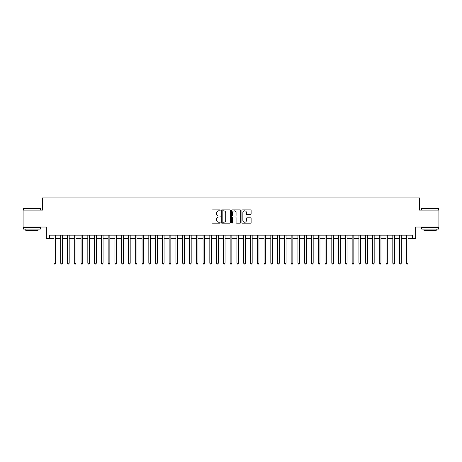 <?xml version="1.0" encoding="UTF-8"?>
<svg xmlns="http://www.w3.org/2000/svg" width="462" height="462" viewBox="0 0 462 462"><rect width="100%" height="100%" fill="white"/><g stroke="black" fill="none" stroke-linecap="round" stroke-linejoin="round"><path stroke-width="0.69" d="M220.155 210.343A0.468 0.468 0 0 0 219.693 209.875L212.624 209.875A0.664 0.664 0 0 0 211.96 210.545L211.96 222.517A0.664 0.664 0 0 0 212.624 223.181L219.693 223.181A0.468 0.468 0 0 0 220.155 222.719A0.468 0.468 0 0 0 219.693 222.251L218.774 222.251A2.131 2.131 0 0 1 216.649 220.12L216.649 219.127A2.131 2.131 0 0 1 218.774 216.996L219.693 216.996A0.468 0.468 0 0 0 220.155 216.528A0.468 0.468 0 0 0 219.693 216.066L218.774 216.066A2.131 2.131 0 0 1 216.649 213.935L216.649 212.936A2.131 2.131 0 0 1 218.774 210.811L219.693 210.811A0.468 0.468 0 0 0 220.155 210.343M250.444 214.57A0.664 0.664 0 0 0 251.109 213.9L251.109 210.545A0.664 0.664 0 0 0 250.444 209.875L242.59 209.875A0.664 0.664 0 0 0 241.926 210.545L241.926 222.517A0.664 0.664 0 0 0 242.59 223.181L250.444 223.181A0.664 0.664 0 0 0 251.109 222.517L251.109 218.457A0.664 0.664 0 0 0 250.444 217.793L247.083 217.793A0.664 0.664 0 0 0 246.419 218.457L246.419 220.472A1.779 1.779 0 0 1 244.641 222.251A1.779 1.779 0 0 1 242.856 220.472L242.856 212.589A1.779 1.779 0 0 1 244.641 210.811A1.779 1.779 0 0 1 246.419 212.589L246.419 213.9A0.664 0.664 0 0 0 247.083 214.57L250.444 214.57M49.7 238.559L49.7 235.17L412.3 235.17L412.3 238.559L415.684 238.559L415.684 227.033L438.9 227.033L438.9 210.089L419.415 210.089L419.415 197.892L42.585 197.892L42.585 210.089L23.1 210.089L23.1 227.033L46.316 227.033L46.316 238.559L53.939 238.559M230.417 210.545A0.664 0.664 0 0 0 229.753 209.875L221.904 209.875A0.664 0.664 0 0 0 221.234 210.545L221.234 222.517A0.664 0.664 0 0 0 221.904 223.181L229.753 223.181A0.664 0.664 0 0 0 230.417 222.517L230.417 210.545M232.247 209.875L240.096 209.875A0.664 0.664 0 0 1 240.766 210.545L240.766 222.517A0.664 0.664 0 0 1 240.096 223.181L236.74 223.181A0.664 0.664 0 0 1 236.07 222.517L236.07 217.66A0.664 0.664 0 0 0 235.406 216.996L233.177 216.996A0.664 0.664 0 0 0 232.513 217.66L232.513 222.719A0.468 0.468 0 0 1 232.045 223.181A0.468 0.468 0 0 1 231.583 222.719L231.583 210.545A0.664 0.664 0 0 1 232.247 209.875M55.631 238.559L60.713 238.559M62.41 238.559L67.492 238.559M69.184 238.559L74.272 238.559M75.964 238.559L81.046 238.559M82.744 238.559L87.826 238.559M89.518 238.559L94.6 238.559M96.298 238.559L101.38 238.559M103.072 238.559L108.16 238.559M109.852 238.559L114.934 238.559M116.632 238.559L121.714 238.559M123.406 238.559L128.488 238.559M130.186 238.559L135.268 238.559M136.96 238.559L142.048 238.559M143.74 238.559L148.822 238.559M150.52 238.559L155.602 238.559M157.294 238.559L162.376 238.559M164.074 238.559L169.156 238.559M170.848 238.559L175.935 238.559M177.627 238.559L182.709 238.559M184.407 238.559L189.489 238.559M191.181 238.559L196.263 238.559M197.961 238.559L203.043 238.559M204.735 238.559L209.823 238.559M211.515 238.559L216.597 238.559M218.295 238.559L223.377 238.559M225.069 238.559L230.151 238.559M231.849 238.559L236.931 238.559M238.623 238.559L243.705 238.559M245.403 238.559L250.485 238.559M252.177 238.559L257.265 238.559M258.957 238.559L264.039 238.559M265.737 238.559L270.819 238.559M272.511 238.559L277.593 238.559M279.291 238.559L284.373 238.559M286.065 238.559L291.152 238.559M292.844 238.559L297.926 238.559M299.624 238.559L304.706 238.559M306.398 238.559L311.48 238.559M313.178 238.559L318.26 238.559M319.952 238.559L325.04 238.559M326.732 238.559L331.814 238.559M333.512 238.559L338.594 238.559M340.286 238.559L345.368 238.559M347.066 238.559L352.148 238.559M353.84 238.559L358.928 238.559M360.62 238.559L365.702 238.559M367.4 238.559L372.482 238.559M374.174 238.559L379.256 238.559M380.954 238.559L386.036 238.559M387.728 238.559L392.816 238.559M394.508 238.559L399.59 238.559M401.287 238.559L406.369 238.559M408.062 238.559L412.3 238.559M222.632 210.811A0.468 0.468 0 0 0 222.17 211.273L222.17 221.783A0.468 0.468 0 0 0 222.632 222.251L223.596 222.251A2.131 2.131 0 0 0 225.727 220.12L225.727 212.936A2.131 2.131 0 0 0 223.596 210.811L222.632 210.811M236.07 212.624A1.779 1.779 0 0 0 234.292 210.839A1.779 1.779 0 0 0 232.513 212.624L232.513 215.402A0.664 0.664 0 0 0 233.177 216.066L235.406 216.066A0.664 0.664 0 0 0 236.07 215.402L236.07 212.624M55.631 235.17L55.631 263.225L53.939 263.225L53.939 235.17M55.631 263.225L55.122 264.108L54.447 264.108L53.939 263.225M23.643 208.397L40.385 208.599L23.643 208.397M31.913 229.071L23.441 229.071L23.441 227.373L40.385 227.373L40.385 229.071L31.913 229.071M38.011 229.071L38.011 230.625L25.808 230.625L25.808 229.071M421.823 208.397L438.559 208.599L421.823 208.397M430.087 229.071L421.615 229.071L421.615 227.373L438.559 227.373L438.559 229.071L430.087 229.071M436.192 229.071L436.192 230.625L423.989 230.625L423.989 229.071M62.41 235.17L62.41 263.225L60.713 263.225L60.713 235.17M62.41 263.225L61.902 264.108L61.221 264.108L60.713 263.225M69.184 235.17L69.184 263.225L67.492 263.225L67.492 235.17M69.184 263.225L68.676 264.108L68.001 264.108L67.492 263.225M75.964 235.17L75.964 263.225L74.272 263.225L74.272 235.17M75.964 263.225L75.456 264.108L74.78 264.108L74.272 263.225M82.744 235.17L82.744 263.225L81.046 263.225L81.046 235.17M82.744 263.225L82.236 264.108L81.555 264.108L81.046 263.225M89.518 235.17L89.518 263.225L87.826 263.225L87.826 235.17M89.518 263.225L89.01 264.108L88.334 264.108L87.826 263.225M96.298 235.17L96.298 263.225L94.6 263.225L94.6 235.17M96.298 263.225L95.79 264.108L95.108 264.108L94.6 263.225M103.072 235.17L103.072 263.225L101.38 263.225L101.38 235.17M103.072 263.225L102.564 264.108L101.888 264.108L101.38 263.225M109.852 235.17L109.852 263.225L108.16 263.225L108.16 235.17M109.852 263.225L109.344 264.108L108.668 264.108L108.16 263.225M116.632 235.17L116.632 263.225L114.934 263.225L114.934 235.17M116.632 263.225L116.124 264.108L115.442 264.108L114.934 263.225M123.406 235.17L123.406 263.225L121.714 263.225L121.714 235.17M123.406 263.225L122.898 264.108L122.222 264.108L121.714 263.225M130.186 235.17L130.186 263.225L128.488 263.225L128.488 235.17M130.186 263.225L129.678 264.108L128.996 264.108L128.488 263.225M136.96 235.17L136.96 263.225L135.268 263.225L135.268 235.17M136.96 263.225L136.452 264.108L135.776 264.108L135.268 263.225M143.74 235.17L143.74 263.225L142.048 263.225L142.048 235.17M143.74 263.225L143.232 264.108L142.556 264.108L142.048 263.225M150.52 235.17L150.52 263.225L148.822 263.225L148.822 235.17M150.52 263.225L150.011 264.108L149.33 264.108L148.822 263.225M157.294 235.17L157.294 263.225L155.602 263.225L155.602 235.17M157.294 263.225L156.785 264.108L156.11 264.108L155.602 263.225M164.074 235.17L164.074 263.225L162.376 263.225L162.376 235.17M164.074 263.225L163.565 264.108L162.884 264.108L162.376 263.225M170.848 235.17L170.848 263.225L169.156 263.225L169.156 235.17M170.848 263.225L170.339 264.108L169.664 264.108L169.156 263.225M177.627 235.17L177.627 263.225L175.935 263.225L175.935 235.17M177.627 263.225L177.119 264.108L176.444 264.108L175.935 263.225M184.407 235.17L184.407 263.225L182.709 263.225L182.709 235.17M184.407 263.225L183.899 264.108L183.218 264.108L182.709 263.225M191.181 235.17L191.181 263.225L189.489 263.225L189.489 235.17M191.181 263.225L190.673 264.108L189.998 264.108L189.489 263.225M197.961 235.17L197.961 263.225L196.263 263.225L196.263 235.17M197.961 263.225L197.453 264.108L196.772 264.108L196.263 263.225M204.735 235.17L204.735 263.225L203.043 263.225L203.043 235.17M204.735 263.225L204.227 264.108L203.551 264.108L203.043 263.225M211.515 235.17L211.515 263.225L209.823 263.225L209.823 235.17M211.515 263.225L211.007 264.108L210.331 264.108L209.823 263.225M218.295 235.17L218.295 263.225L216.597 263.225L216.597 235.17M218.295 263.225L217.781 264.108L217.105 264.108L216.597 263.225M225.069 235.17L225.069 263.225L223.377 263.225L223.377 235.17M225.069 263.225L224.561 264.108L223.885 264.108L223.377 263.225M231.849 235.17L231.849 263.225L230.151 263.225L230.151 235.17M231.849 263.225L231.341 264.108L230.659 264.108L230.151 263.225M238.623 235.17L238.623 263.225L236.931 263.225L236.931 235.17M238.623 263.225L238.115 264.108L237.439 264.108L236.931 263.225M245.403 235.17L245.403 263.225L243.705 263.225L243.705 235.17M245.403 263.225L244.895 264.108L244.219 264.108L243.705 263.225M252.177 235.17L252.177 263.225L250.485 263.225L250.485 235.17M252.177 263.225L251.669 264.108L250.993 264.108L250.485 263.225M258.957 235.17L258.957 263.225L257.265 263.225L257.265 235.17M258.957 263.225L258.449 264.108L257.773 264.108L257.265 263.225M265.737 235.17L265.737 263.225L264.039 263.225L264.039 235.17M265.737 263.225L265.228 264.108L264.547 264.108L264.039 263.225M272.511 235.17L272.511 263.225L270.819 263.225L270.819 235.17M272.511 263.225L272.002 264.108L271.327 264.108L270.819 263.225M279.291 235.17L279.291 263.225L277.593 263.225L277.593 235.17M279.291 263.225L278.782 264.108L278.101 264.108L277.593 263.225M286.065 235.17L286.065 263.225L284.373 263.225L284.373 235.17M286.065 263.225L285.556 264.108L284.881 264.108L284.373 263.225M292.844 235.17L292.844 263.225L291.152 263.225L291.152 235.17M292.844 263.225L292.336 264.108L291.661 264.108L291.152 263.225M299.624 235.17L299.624 263.225L297.926 263.225L297.926 235.17M299.624 263.225L299.116 264.108L298.435 264.108L297.926 263.225M306.398 235.17L306.398 263.225L304.706 263.225L304.706 235.17M306.398 263.225L305.89 264.108L305.215 264.108L304.706 263.225M313.178 235.17L313.178 263.225L311.48 263.225L311.48 235.17M313.178 263.225L312.67 264.108L311.989 264.108L311.48 263.225M319.952 235.17L319.952 263.225L318.26 263.225L318.26 235.17M319.952 263.225L319.444 264.108L318.768 264.108L318.26 263.225M326.732 235.17L326.732 263.225L325.04 263.225L325.04 235.17M326.732 263.225L326.224 264.108L325.548 264.108L325.04 263.225M333.512 235.17L333.512 263.225L331.814 263.225L331.814 235.17M333.512 263.225L333.004 264.108L332.322 264.108L331.814 263.225M340.286 235.17L340.286 263.225L338.594 263.225L338.594 235.17M340.286 263.225L339.778 264.108L339.102 264.108L338.594 263.225M347.066 235.17L347.066 263.225L345.368 263.225L345.368 235.17M347.066 263.225L346.558 264.108L345.876 264.108L345.368 263.225M353.84 235.17L353.84 263.225L352.148 263.225L352.148 235.17M353.84 263.225L353.332 264.108L352.656 264.108L352.148 263.225M360.62 235.17L360.62 263.225L358.928 263.225L358.928 235.17M360.62 263.225L360.112 264.108L359.436 264.108L358.928 263.225M367.4 235.17L367.4 263.225L365.702 263.225L365.702 235.17M367.4 263.225L366.892 264.108L366.21 264.108L365.702 263.225M374.174 235.17L374.174 263.225L372.482 263.225L372.482 235.17M374.174 263.225L373.666 264.108L372.99 264.108L372.482 263.225M380.954 235.17L380.954 263.225L379.256 263.225L379.256 235.17M380.954 263.225L380.445 264.108L379.764 264.108L379.256 263.225M387.728 235.17L387.728 263.225L386.036 263.225L386.036 235.17M387.728 263.225L387.22 264.108L386.544 264.108L386.036 263.225M394.508 235.17L394.508 263.225L392.816 263.225L392.816 235.17M394.508 263.225L393.999 264.108L393.324 264.108L392.816 263.225M401.287 235.17L401.287 263.225L399.59 263.225L399.59 235.17M401.287 263.225L400.779 264.108L400.098 264.108L399.59 263.225M408.062 235.17L408.062 263.225L406.369 263.225L406.369 235.17M408.062 263.225L407.553 264.108L406.878 264.108L406.369 263.225M23.441 210.089L23.441 208.599M27.304 227.373L27.304 227.033M36.521 227.373L36.521 227.033M40.385 210.089L40.385 208.599M421.615 210.089L421.615 208.599M425.479 227.373L425.479 227.033M434.696 227.373L434.696 227.033M438.559 210.089L438.559 208.599"/></g></svg>
